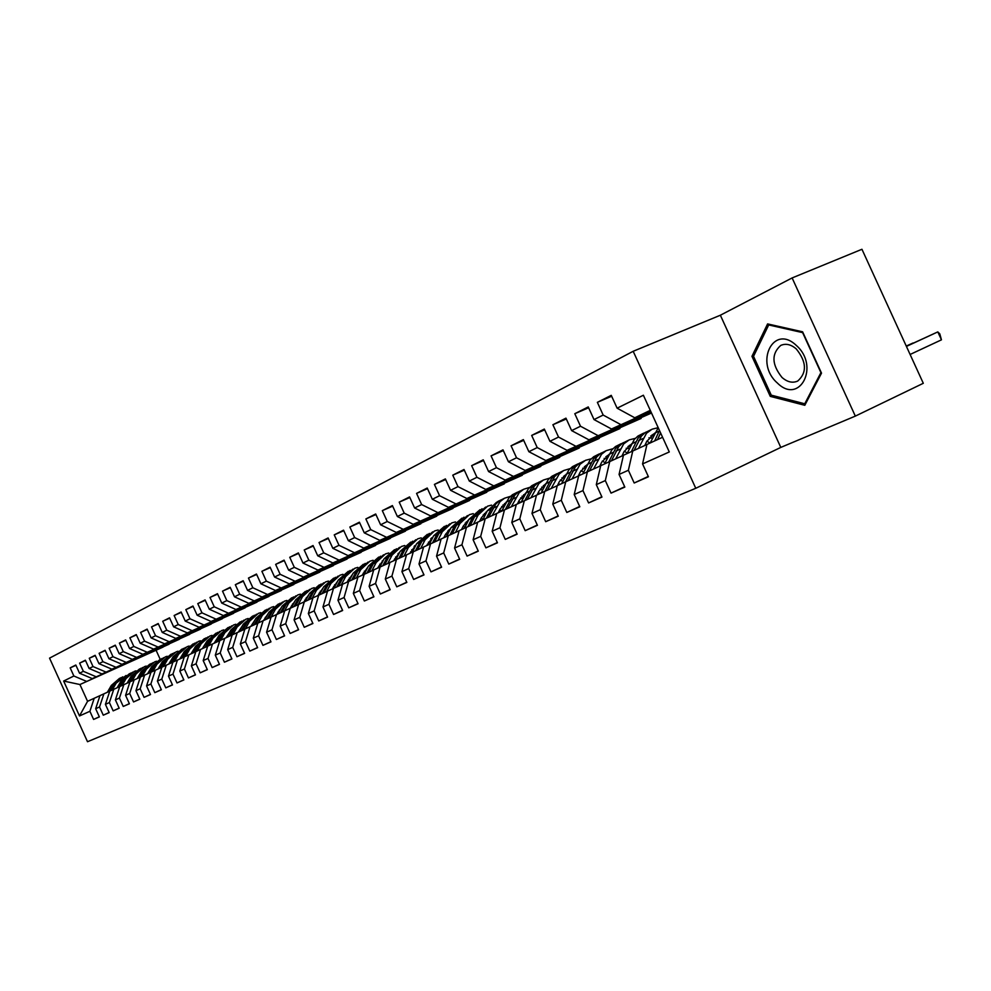 <?xml version="1.0" encoding="UTF-8"?>
<svg xmlns="http://www.w3.org/2000/svg" width="991" height="991" viewBox="0 0 991 991"><rect width="100%" height="100%" fill="white"/><g stroke="black" fill="none" stroke-linecap="round" stroke-linejoin="round"><path stroke-width="1.49" d="M633.187 351.285L49.55 658.135L87.505 741.726L695.769 488.29L633.187 351.285L720.358 315.225L780.797 447.412L855.332 416.109L792.119 277.938L720.358 315.225M792.119 277.938L861.947 249.274L923.302 383.294L855.332 416.109M648.275 476.423L634.19 483.001L648.436 476.77L642.564 463.924L669.284 451.958L643.382 395.236L617.12 408.181L611.249 395.347L597.362 402.334L603.172 415.056L594.018 419.577L588.245 406.929L574.792 413.705L580.503 426.229L571.634 430.614L565.948 418.152L552.904 424.73L558.528 437.068L549.931 441.305L544.332 429.053L531.672 435.421L537.221 447.573L528.872 451.698L523.359 439.608L511.071 445.801L516.534 457.78L508.433 461.769L502.994 449.864L491.065 455.872L496.454 467.678L488.575 471.555L483.236 459.824L471.642 465.659L476.944 477.29L469.3 481.056L464.023 469.499L452.763 475.172L457.991 486.631L450.558 490.297L445.368 478.901L434.417 484.413L439.57 495.711L432.336 499.278L427.22 488.03L416.567 493.394L421.646 504.555L414.622 508.011L409.568 496.925L399.212 502.14L404.217 513.14L397.379 516.509L392.399 505.571L382.315 510.65L387.258 521.501L380.606 524.784L375.688 513.995L365.865 518.937L370.745 529.64L364.267 532.836L359.411 522.195L349.848 527.001L354.667 537.58L348.349 540.69L343.555 530.173L334.24 534.867L338.996 545.298L332.84 548.333L328.108 537.952L319.04 542.523L323.723 552.829L317.727 555.79L313.057 545.533L304.212 549.993L308.833 560.163L302.986 563.049L298.378 552.928L289.744 557.276L294.315 567.323L288.616 570.135L284.07 560.138L275.647 564.375L280.156 574.309L274.594 577.047L270.097 567.174L261.884 571.312L266.344 581.122L260.906 583.798L256.471 574.037L248.444 578.075L252.854 587.762L247.552 590.376L243.154 580.738L235.325 584.69L239.686 594.253L234.495 596.817L230.172 587.291L222.517 591.144L226.815 600.596L221.761 603.098L217.475 593.683L210.005 597.437L214.254 606.789L209.312 609.23L205.075 599.927L197.779 603.606L201.978 612.847L197.147 615.225L192.96 606.021L185.825 609.626L189.975 618.768L185.255 621.097L181.118 611.992L174.131 615.51L178.244 624.553L173.623 626.82L169.535 617.827L162.71 621.27L166.773 630.202L162.251 632.431L158.201 623.537L151.524 626.894L155.55 635.739L151.127 637.919L147.126 629.112L140.586 632.407L144.562 641.152L140.239 643.283L136.275 634.574L129.883 637.795L133.81 646.454L129.586 648.535L125.671 639.926L119.403 643.072L123.293 651.632L119.155 653.676L115.278 645.153L109.146 648.238L112.999 656.711L108.936 658.718L105.108 650.282L99.1 653.304L102.915 661.691L98.939 663.648L95.136 655.299L89.264 658.259L93.03 666.559L89.128 668.479L85.375 660.217L79.614 663.115L83.355 671.328L79.528 673.211L75.812 665.023L70.175 667.872L75.948 665.32M634.19 483.001L628.381 470.267L619.065 474.441L623.463 455.241L646.912 444.55M624.689 486.754L611.038 493.122L624.838 487.089L619.065 474.441M611.038 493.122L605.315 480.585L596.297 484.636L600.719 465.683L623.45 455.315M601.834 496.764L588.592 502.945L601.971 497.086L596.297 484.636M588.592 502.945L582.956 490.595L574.21 494.521L578.67 475.804L600.707 465.758M579.661 506.475L566.815 512.458L579.809 506.785L574.21 494.521M566.815 512.458L561.278 500.306L552.78 504.109L557.264 485.64L578.645 475.891M558.156 515.902L545.694 521.7L558.292 516.187L552.78 504.109M545.694 521.7L540.231 509.721L531.981 513.412L536.49 495.178L557.252 485.714M537.283 525.044L525.18 530.668L537.419 525.317L531.981 513.412M525.18 530.668L519.792 518.875L511.79 522.455L516.311 504.444L536.465 495.252M517.017 533.914L505.261 539.389L517.141 534.186L511.79 522.455M505.261 539.389L499.947 527.757L492.18 531.238L496.714 513.437L516.299 504.518M497.333 542.535L485.9 547.85L497.445 542.808L492.18 531.238M485.9 547.85L480.672 536.379L473.116 539.773L477.662 522.195L496.689 513.511M478.195 550.922L467.083 556.087L478.306 551.169L473.116 539.773M467.083 556.087L461.93 544.777L454.572 548.06L459.13 530.693L477.637 522.257M459.589 559.06L448.787 564.09L459.7 559.308L454.572 548.06M448.787 564.09L443.695 552.928L436.548 556.137L441.119 538.968L459.118 530.767M441.49 566.988L430.986 571.869L441.602 567.224L436.548 556.137M430.986 571.869L425.969 560.869L419.007 563.978L423.578 547.02L441.094 539.03M423.888 574.693L413.656 579.45L423.999 574.929L419.007 563.978M413.656 579.45L408.713 568.586L401.937 571.621L406.508 554.861L423.566 547.082M406.756 582.2L396.784 586.821L406.855 582.423L401.937 571.621M396.784 586.821L391.916 576.118L385.313 579.066L389.884 562.492L406.496 554.923M390.07 589.509L380.358 594.005L390.169 589.719L385.313 579.066M380.358 594.005L375.552 583.439L369.123 586.313L373.694 569.936L389.872 562.554M373.818 596.619L364.366 601.004L373.917 596.83L369.123 586.313M364.366 601.004L359.609 590.574L353.341 593.374L357.924 577.171L373.681 569.986M357.986 603.556L348.77 607.83L358.073 603.754L353.341 593.374M348.77 607.83L344.075 597.523L337.968 600.261L342.539 584.244L357.9 577.233M342.552 610.307L333.558 614.482L342.638 610.506L337.968 600.261M333.558 614.482L328.925 604.299L322.979 606.963L327.538 591.119L342.527 584.294M327.501 616.898L318.73 620.961L327.587 617.096L322.979 606.963M318.73 620.961L314.159 610.914L308.35 613.516L312.921 597.846L327.525 591.181M312.822 623.327L304.274 627.291L312.908 623.512L308.35 613.516M304.274 627.291L299.753 617.356L294.092 619.895L298.638 604.399L312.896 597.895M298.502 629.595L290.152 633.46L298.588 629.78L294.092 619.895M290.152 633.46L285.693 623.649L280.168 626.126L284.714 610.79L298.625 604.448M284.528 635.714L276.378 639.492L284.603 635.888L280.168 626.126M276.378 639.492L271.968 629.793L266.579 632.208L271.113 617.034L284.702 610.84M270.89 641.685L262.937 645.364L270.964 641.858L266.579 632.208M262.937 645.364L258.577 635.788L253.3 638.154L257.833 623.141L271.1 617.083M257.561 647.519L249.794 651.112L257.635 647.68L253.3 638.154M249.794 651.112L245.495 641.648L240.342 643.952L244.864 629.087L257.821 623.178M244.554 653.218L236.96 656.723L244.628 653.379L240.342 643.952M236.96 656.723L232.712 647.371L227.682 649.625L232.191 634.909L244.851 629.136M231.844 658.78L224.424 662.211L231.906 658.941L227.682 649.625M224.424 662.211L220.213 652.958L215.295 655.162L219.804 640.607L232.179 634.958M219.42 664.218L212.161 667.575L219.482 664.366L215.295 655.162M212.161 667.575L208.011 658.42L203.205 660.576L207.689 646.169L219.791 640.644M207.268 669.532L200.182 672.815L207.342 669.681L203.205 660.576M200.182 672.815L196.069 663.772L191.374 665.878L195.846 651.607L207.676 646.206M195.4 674.735L188.463 677.943L195.462 674.871L191.374 665.878M188.463 677.943L184.4 668.999L179.805 671.056L184.264 656.922L195.834 651.644M183.781 679.814L177.005 682.948L183.855 679.95L179.805 671.056M177.005 682.948L172.979 674.103L168.482 676.122L172.929 662.124L184.252 656.959M172.422 684.793L165.782 687.853L172.484 684.93L168.482 676.122M165.782 687.853L161.806 679.108L157.408 681.077L161.843 667.216L172.917 662.161M161.31 689.649L154.807 692.659L161.372 689.786L157.408 681.077M154.807 692.659L150.88 684.001L146.569 685.921L150.991 672.195L161.83 667.253M150.421 694.418L144.067 697.354L150.483 694.542L146.569 685.921M144.067 697.354L140.177 688.782L135.953 690.677L140.363 677.076L150.979 672.232M139.781 699.076L133.55 701.95L139.83 699.2L135.953 690.677M133.55 701.95L129.697 693.477L125.572 695.323L129.957 681.858L140.35 677.113M129.35 703.647L123.243 706.459L129.4 703.771L125.572 695.323M123.243 706.459L119.44 698.073L115.39 699.881L119.762 686.54L129.945 681.895M119.131 708.119L113.16 710.869L119.193 708.231L115.39 699.881M113.16 710.869L109.382 702.569L105.418 704.341L109.778 691.123L119.75 686.565M109.121 712.492L103.275 715.192L109.183 712.616L105.418 704.341M103.275 715.192L99.534 706.979L95.656 708.714L99.992 695.62L109.766 691.161M99.323 716.79L93.588 719.429L99.373 716.902L95.656 708.714M93.588 719.429L89.896 711.29L79.503 715.948L63.647 681.04L73.867 676.011L70.175 667.872M169.127 644.187L92.274 678.6L169.127 644.187M79.528 673.211L92.274 678.6M83.355 671.328L96.127 676.754M79.503 715.948L87.567 701.318L99.98 695.645M89.896 711.29L94.219 698.271M179.346 639.294L101.974 673.942L179.346 639.294M89.128 668.479L101.974 673.942M93.03 666.559L105.913 672.047M99.534 706.979L103.882 693.824M189.764 634.314L111.872 669.173L189.764 634.314M98.939 663.648L111.872 669.173M102.915 661.691L115.897 667.24M109.382 702.569L113.754 689.302M200.405 629.223L121.98 664.317L200.405 629.223M108.936 658.718L121.98 664.317M112.999 656.711L126.092 662.347M119.44 698.073L123.813 684.682M211.256 624.033L132.311 659.349L211.256 624.033M119.155 653.676L132.311 659.349M123.293 651.632L136.498 657.343M129.697 693.477L134.095 679.962M222.331 618.743L142.853 654.283L222.331 618.743M129.586 648.535L142.853 654.283M133.81 646.454L147.126 652.227M140.177 688.782L144.587 675.144M233.628 613.33L153.617 649.117L233.628 613.33M140.239 643.283L153.617 649.117M144.562 641.152L157.978 647.012M150.88 684.001L155.302 670.213M245.173 607.805L164.617 643.828L245.173 607.805M151.127 637.919L164.617 643.828M155.55 635.739L169.077 641.673M161.806 679.108L166.253 665.196M256.966 602.169L175.853 638.415L256.966 602.169M162.251 632.431L175.853 638.415M166.773 630.202L180.412 636.222M172.979 674.103L177.439 660.056M269.007 596.409L187.336 632.902L269.007 596.409M173.623 626.82L187.336 632.902M178.244 624.553L192.006 630.648M184.4 668.999L188.86 654.803M281.308 590.525L199.092 627.253L281.308 590.525M185.255 621.097L199.092 627.253M189.975 618.768L203.861 624.949M196.069 663.772L200.554 649.439M293.881 584.504L211.095 621.468L293.881 584.504M197.147 615.225L211.095 621.468M201.978 612.847L215.976 619.127M208.011 658.42L212.495 643.952M306.739 578.36L223.384 615.572L306.739 578.36M209.312 609.23L223.384 615.572M214.254 606.789L228.376 613.169M220.213 652.958L224.722 638.34M319.882 572.067L235.957 609.527L319.882 572.067M221.761 603.098L235.957 609.527M226.815 600.596L241.073 607.062M232.712 647.371L237.221 632.605M333.335 565.638L248.828 603.333L333.335 565.638M234.495 596.817L248.828 603.333M239.686 594.253L254.055 600.819M245.495 641.648L250.017 626.721M347.085 559.06L261.996 597.003L347.085 559.06M247.552 590.376L261.996 597.003M252.854 587.762L267.359 594.427M258.577 635.788L263.111 620.713M361.158 552.334L275.486 590.525L361.158 552.334M260.906 583.798L275.486 590.525M266.344 581.122L280.973 587.886M271.968 629.793L276.514 614.556M375.564 545.446L289.31 583.872L375.564 545.446M274.594 577.047L289.31 583.872M280.156 574.309L294.922 581.172M285.693 623.649L290.239 608.251M390.318 538.386L303.457 577.072L390.318 538.386M288.616 570.135L303.457 577.072M294.315 567.323L309.217 574.297M299.753 617.356L304.311 601.797M405.418 531.164L317.975 570.098L405.418 531.164M302.986 563.049L317.975 570.098M308.833 560.163L323.871 567.261M314.159 610.914L318.718 595.17M420.89 523.756L332.84 562.95L420.89 523.756M317.727 555.79L332.84 562.95M323.723 552.829L338.897 560.039M328.925 604.299L333.496 588.394M436.746 516.175L348.101 555.617L436.746 516.175M332.84 548.333L348.101 555.617M338.996 545.298L354.307 552.619M344.075 597.523L348.646 581.432M452.998 508.408L363.747 548.085L452.998 508.408M348.349 540.69L363.747 548.085M354.667 537.58L370.126 545.025M359.609 590.574L364.18 574.297M469.672 500.43L379.813 540.368L469.672 500.43M364.267 532.836L379.813 540.368M370.745 529.64L386.354 537.221M375.552 583.439L380.123 566.976M486.767 492.254L396.301 532.44L486.767 492.254M380.606 524.784L396.301 532.44M387.258 521.501L403.015 529.206M391.916 576.118L396.487 559.469M504.295 483.868L413.222 524.301L504.295 483.868M397.379 516.509L413.222 524.301M404.217 513.14L420.122 520.981M408.713 568.586L413.284 551.752M522.307 475.259L430.614 515.939L522.307 475.259M414.622 508.011L430.614 515.939M421.646 504.555L437.712 512.533M425.969 560.869L430.54 543.836M540.789 466.414L448.489 507.342L540.789 466.414M432.336 499.278L448.489 507.342M439.57 495.711L455.773 503.849M443.695 552.928L448.266 535.685M559.766 457.334L466.86 498.51L559.766 457.334M450.558 490.297L466.86 498.51M457.991 486.631L474.355 494.905M461.93 544.777L466.476 527.323M579.264 448.006L485.763 489.43L579.264 448.006M469.3 481.056L485.763 489.43M476.944 477.29L493.468 485.726M480.672 536.379L485.218 518.727M599.307 438.418L505.199 480.078L599.307 438.418M488.575 471.555L505.199 480.078M496.454 467.678L513.14 476.262M499.947 527.757L504.481 509.87M619.92 428.57L525.218 470.465L619.92 428.57M508.433 461.769L525.218 470.465M516.534 457.78L533.381 466.538M519.792 518.875L524.313 500.765M641.127 418.425L545.818 460.555L641.127 418.425M528.872 451.698L545.818 460.555M537.221 447.573L554.242 456.504M540.231 509.721L544.728 491.4M651.508 413.036L567.05 450.348L651.384 412.764M549.931 441.305L567.05 450.348M558.528 437.068L575.721 446.185M561.278 500.306L565.75 481.737M651.198 412.343L588.927 439.831L651.062 412.058M571.634 430.614L588.927 439.831M580.503 426.229L597.87 435.532M582.956 490.595L587.415 471.79M650.864 411.612L611.484 428.992L650.728 411.315M594.018 419.577L611.484 428.992M603.172 415.056L620.7 424.557M605.315 480.585L609.738 461.546M650.517 410.856L634.76 417.793L650.282 410.336M617.12 408.181L634.76 417.793M628.381 470.267L632.766 450.967M780.797 447.412L695.769 488.29M163.019 646.912L79.937 684.533L87.567 701.318M156.144 650.393L160.183 659.288M163.094 647.073L79.937 684.533L63.647 681.04M642.564 463.924L646.937 444.464L662.583 437.279M73.867 676.011L86.539 681.362M770.28 396.388L804.803 405.294L821.514 373.136L802.611 331.812L767.591 323.908L751.958 356.314L770.28 396.388L772.336 395.446M597.362 402.334L611.658 396.227M574.792 413.705L588.629 407.772M552.904 424.73L566.319 418.97M531.672 435.421L544.691 429.834M511.071 445.801L523.706 440.363M491.065 455.872L503.329 450.595M471.642 465.659L483.546 460.518M452.763 475.172L464.333 470.168M434.417 484.413L445.665 479.545M416.567 493.394L427.505 488.662M399.212 502.14L409.84 497.532M382.315 510.65L392.659 506.166M365.865 518.937L375.948 514.564M349.848 527.001L359.659 522.74M334.24 534.867L343.803 530.705M319.04 542.523L328.343 538.472M304.212 549.993L313.28 546.041M289.744 557.276L298.601 553.412M275.647 564.375L284.281 560.609M261.884 571.312L270.308 567.632M248.444 578.075L256.669 574.483M235.325 584.69L243.352 581.172M222.517 591.144L230.358 587.7M210.005 597.437L217.661 594.092M197.779 603.606L205.261 600.323M185.825 609.626L193.134 606.418M174.131 615.51L181.291 612.364M162.71 621.27L169.696 618.198M151.524 626.894L158.362 623.884M140.586 632.407L147.275 629.458M129.883 637.795L136.436 634.909M119.403 643.072L125.82 640.248M109.146 648.238L115.427 645.475M99.1 653.304L105.244 650.592M89.264 658.259L95.285 655.608M79.614 663.115L85.511 660.514M753.965 355.447L751.958 356.314M662.038 437.526L662.372 436.808M650.183 442.965L658.235 427.753M910.11 354.468L941.45 339.839L937.808 331.898L906.393 346.342M659.461 430.441L654.667 440.908M657.516 439.595L660.576 432.881M906.418 346.416L937.808 331.898L939.79 333.843L941.45 339.839M644.831 445.492L646.665 441.503L654.481 433.575M638.501 448.366L646.479 433.278L652.066 429.19L658.197 427.678M627.018 453.605L634.314 439.422L637.993 436.028L643.741 433.117M648.956 437.787L652.363 438.22M634.129 450.348L641.425 436.102L645.104 432.695L650.901 429.772M654.023 434.578L651.979 434.962M646.169 432.026L641.549 434.578L638.031 438.208L631.366 451.611M650.753 435.929L653.478 435.767M906.282 346.119L913.095 342.973L906.245 346.045M621.976 455.984L623.81 452.045L630.375 444.798M615.684 458.845L623.661 443.931L629.211 439.88L635.243 438.369M646.85 441.106L649.985 443.064M604.56 463.924L611.843 449.902L615.498 446.545L621.122 443.708M626.213 448.242L629.359 448.564M611.447 460.765L618.731 446.681L622.398 443.311L628.059 440.462M630.933 445.182L629.161 445.541M623.5 442.618L618.929 445.145L615.423 448.737L608.771 461.979M627.96 446.47L630.412 446.284M777.378 383.022C799.663 405.356 820.152 366.038 796.231 345.364C773.265 323.413 754.188 363.053 777.378 383.022M781.998 377.447C787.362 382.117 792.602 383.319 797.718 381.052C807.12 372.604 806.649 361.913 796.293 348.956C790.929 344.36 785.739 343.196 780.71 345.45C771.308 353.898 771.741 364.564 781.998 377.447M768.694 324.949L802.623 332.617L820.92 372.628L804.754 403.783L771.283 395.174L753.532 356.339L768.694 324.949L769.908 324.441M805.856 403.263L804.754 403.783M599.815 466.166L601.648 462.264L608.858 454.745M622.435 455.005L623.265 455.402M593.559 469.003L601.525 454.262L606.17 450.67L612.872 448.75M624.219 451.227L627.278 453.06M582.758 473.933L590.029 460.072L593.683 456.74L599.159 453.977M604.138 458.387L607.037 458.635M589.447 470.874L596.731 456.95L600.373 453.618L605.897 450.818M608.524 455.476L607.025 455.81M601.487 452.912L596.978 455.402L593.498 458.957L586.858 472.05M605.848 456.69L608.04 456.492M578.298 476.039L580.131 472.187L586.635 465.089M600.447 464.816L601.525 465.312M572.08 478.864L580.032 464.296L585.532 460.307L591.169 458.833M602.268 461.075L605.129 462.71M561.6 483.645L568.859 469.945L572.488 466.65L577.852 463.949M582.72 468.248L585.371 468.409M568.091 480.685L575.362 466.922L578.992 463.615L584.393 460.889M586.771 465.473L585.532 465.77M580.131 462.896L575.684 465.361L572.216 468.879L565.576 481.824M584.393 466.625L586.325 466.402M557.45 485.553L559.234 481.824L565.886 474.714M579.103 474.355L580.491 474.974M551.231 488.439L559.172 474.032L563.768 470.502L570.085 468.619M580.961 470.651L583.625 472.1M541.061 493.084L548.296 479.533L551.913 476.275L557.14 473.624M561.909 477.823L564.337 477.922M547.354 490.198L554.613 476.597L558.23 473.326L563.495 470.651M565.65 475.197L564.659 475.445M559.382 472.596L554.985 475.036L551.541 478.517L544.914 491.313M563.545 476.262L565.242 476.052M537.159 494.868L538.943 491.189L545.323 484.277M558.367 483.633L560.051 484.351M530.978 497.742L538.893 483.497L543.477 480.003L549.621 478.133M560.274 479.966L562.752 481.254M521.093 502.251L528.314 488.86L531.907 485.627L537.035 483.038M541.693 487.126L543.91 487.188M527.212 499.452L534.459 485.999L538.051 482.753L543.204 480.152M545.137 484.649L544.381 484.847M539.228 482.022L534.892 484.426L531.449 487.882L524.846 500.529M543.291 485.64L544.765 485.429M517.438 503.924L519.222 500.282L525.329 493.58M538.224 492.663L540.182 493.481M511.306 506.785L519.197 492.688L523.744 489.232L529.727 487.374M540.182 489.046L542.461 490.173M501.694 511.158L508.903 497.916L512.471 494.72L517.475 492.18M522.046 496.169L524.053 496.194M507.64 508.445L514.862 495.141L518.442 491.92L523.483 489.368M519.631 491.189L515.345 493.568L511.926 496.974L505.336 509.485M523.607 494.744L524.858 494.546M498.262 512.731L500.046 509.126L505.905 502.623M518.652 501.458L520.87 502.35M492.168 515.568L500.046 501.632L504.568 498.2L510.377 496.367M520.647 497.878L522.74 498.869M482.828 519.817L487.287 510.861L498.461 501.074M502.945 504.976L504.741 504.964M488.613 517.178L495.81 504.023L499.365 500.839L504.295 498.337M500.579 500.096L496.342 502.449L492.948 505.831L486.37 518.194M504.469 503.601L505.509 503.428M479.619 521.291L481.391 517.736L487.002 511.418M499.6 510.018L501.83 510.873M473.562 524.103L478.046 515.147L487.609 506.153L491.573 505.125M501.669 506.488L503.564 507.342M464.482 528.24L468.929 519.383L479.966 509.721M484.364 513.549L485.974 513.511M470.093 525.688L474.565 516.769L485.64 507.07M482.047 508.755L472.373 517.785L467.913 526.667M485.863 512.223L486.68 512.062M461.484 529.615L463.243 526.097L468.619 519.99M481.081 518.367L483.174 519.111M455.464 532.427L459.923 523.558L469.449 514.639L473.277 513.635M483.199 514.862L484.921 515.617M446.619 536.441L451.054 527.683L461.967 518.144M466.278 521.885L467.702 521.823M452.094 533.951L456.541 525.131L467.492 515.555M464.011 517.191L454.411 526.122L449.964 534.917M467.74 520.609L468.371 520.486M443.819 537.729L445.591 534.248L450.732 528.327M463.057 526.494L465.027 527.15M437.849 540.516L442.296 531.746L451.76 522.914L455.464 521.923M465.237 523.025L466.773 523.669M429.239 544.431L433.662 535.759L444.439 526.332M448.675 529.999L449.914 529.937M434.566 542.003L439.001 533.282L449.827 523.818M462.636 529.083L461.905 528.76M446.445 525.403L436.932 534.236L432.497 542.944M426.625 545.62L433.302 536.453M445.504 534.409L447.35 534.991M420.692 548.382L425.139 539.723L434.541 530.965L438.121 529.987M447.746 530.99L449.109 531.535M412.306 552.198L416.715 543.625L427.381 534.322M431.531 537.902L432.596 537.84M417.496 549.844L421.918 541.21L432.621 531.87M445.393 537.011L444.402 536.589M429.351 533.406L419.899 542.151L415.489 550.748M409.89 553.312L416.331 544.381M428.409 542.139L430.144 542.647M403.994 556.062L408.416 547.478L417.768 538.807L421.225 537.853M430.726 538.745L431.903 539.203M395.818 559.766L400.215 551.293L410.745 542.102M414.833 545.62L415.737 545.545M400.872 557.475L405.282 548.927L415.861 539.711M428.57 544.728L427.344 544.22M412.69 541.185L403.312 549.844L398.915 558.367M393.563 560.807L399.794 552.098M411.76 549.671L413.383 550.104M387.716 563.532L392.126 555.047L401.429 546.462L404.774 545.521M414.139 546.314L415.142 546.685M379.751 567.149L384.136 558.751L394.542 549.671M398.568 553.127L399.299 553.052M384.681 564.907L389.079 556.459L399.522 547.342M412.194 552.26L410.732 551.665M396.462 548.779L387.159 557.351L382.774 565.774M377.67 568.103L383.678 559.63M395.545 557.016L397.057 557.4M371.848 570.816L376.246 562.417L385.487 553.907L388.732 552.99M397.973 553.696L398.816 553.994M364.093 574.334L368.454 566.034L378.748 557.066M368.887 572.166L373.273 563.792L383.604 554.787M395.979 559.481L394.542 558.936M380.631 556.186L371.402 564.659L367.029 573.009M362.161 575.226L367.958 566.976M379.726 564.189L381.126 564.511M356.388 577.914L360.761 569.602L369.953 561.179L373.087 560.274M382.229 560.906L382.898 561.129M347.717 580.887L348.844 581.333L353.168 573.132L363.35 564.263M353.502 579.227L357.862 570.952L368.082 562.046M380.086 566.505L378.748 566.022M365.196 563.396L356.042 571.795L351.681 580.057M378.091 567.298L378.797 567.583M347.036 582.175L352.635 574.148M364.304 571.188L365.605 571.473M341.3 584.839L345.661 576.613L354.803 568.264L357.838 567.372M333.93 588.196L338.253 580.057L348.324 571.287M338.488 586.127L342.836 577.926L352.945 569.131M364.601 573.38L363.363 572.947M350.145 570.444L341.065 578.756L336.717 586.932M362.718 574.173L363.647 574.545M332.282 588.951L337.683 581.147M349.266 578.026L350.455 578.261M326.596 591.602L330.932 583.451L340.024 575.176L342.96 574.309M319.399 594.873L323.698 586.808L333.67 578.149M323.846 592.853L328.182 584.74L338.166 576.044M349.501 580.082L348.337 579.71M335.454 577.307L326.435 585.545L322.125 593.634M317.888 595.554L323.066 587.997M334.599 584.702L335.689 584.888M312.239 598.192L316.563 590.128L325.593 581.928L328.442 581.073M305.216 601.388L309.502 593.411L319.35 584.839M309.551 599.406L313.862 591.379L323.76 582.782M334.76 586.647L333.682 586.325M321.121 584.009L312.177 592.172L307.867 600.174M333.087 587.44L334.116 587.836M303.841 602.008L308.833 594.65M320.279 591.218L321.257 591.379M298.217 604.634L302.528 596.644L311.496 588.518L314.258 587.688M291.366 607.743L295.64 599.852L305.389 591.379M295.603 605.823L299.901 597.87L309.675 589.372M320.366 593.052L319.375 592.779M307.123 590.562L298.241 598.638L293.955 606.566M318.805 593.857L319.759 594.204M290.115 608.313L294.922 601.178M306.293 597.585L307.185 597.722M284.541 610.914L288.827 603.011L297.746 594.947L300.422 594.142M277.839 613.962L282.088 606.133L291.738 597.759M281.977 612.079L286.263 604.2L295.937 595.789M306.318 599.32L305.414 599.084M293.447 596.954L284.64 604.956L280.379 612.81M304.856 600.125L305.724 600.422M276.712 614.47L281.32 607.557M292.642 603.816L293.435 603.915M271.2 616.997L275.436 609.217L284.306 601.24L286.907 600.435M264.634 620.019L268.871 612.277L278.409 603.99M268.672 618.186L272.934 610.382L282.509 602.07M292.605 605.451L291.775 605.253M280.094 603.197L271.361 611.125L267.112 618.892M291.23 606.257L292.035 606.517M263.618 620.477L268.041 613.788M279.301 609.899L280.007 609.985M258.143 622.992L262.367 615.3L271.175 607.372L273.702 606.591M251.726 625.953L255.938 618.273L265.39 610.084M255.678 624.157L259.915 616.427L269.391 608.214M279.202 611.459L278.446 611.286M267.05 609.304L258.378 617.145L254.142 624.85M277.914 612.252L278.644 612.463M250.822 626.362L255.046 619.895M245.384 628.851L249.583 621.233L258.341 613.379L260.794 612.611M239.104 631.738L243.303 624.144L252.655 616.043M264.04 619.709L264.671 619.945M242.968 629.991L247.193 622.336L256.57 614.209M266.108 617.331L265.427 617.182M254.291 615.262L245.681 623.042L241.47 630.672M264.919 618.111L265.576 618.297M238.311 632.109L242.349 625.866M232.91 634.574L237.097 627.03L245.793 619.239L248.171 618.495M226.778 637.411L230.953 629.88L240.206 621.852M230.556 635.689L234.756 628.121L244.034 620.069M241.829 621.097L233.281 628.802L229.094 636.358M226.072 637.721L229.937 631.713M220.72 640.174L224.883 632.704L233.529 624.987L235.833 624.256M214.713 642.948L218.875 635.491L228.041 627.551M218.416 641.264L222.591 633.757L231.783 625.804M229.627 626.795L221.154 634.426L216.979 641.92M214.118 643.221L217.785 637.448M208.791 645.649L212.941 638.241L221.538 630.598L223.768 629.88M202.647 648.164L207.069 640.979L216.137 633.113M206.537 646.714L210.699 639.282L219.791 631.403M217.698 632.369L209.287 639.938L205.137 647.358M202.412 648.597L205.893 643.072M197.135 651.013L201.247 643.667L209.795 636.086L211.975 635.38M191.387 653.664L195.5 646.343L204.48 638.563M194.917 652.053L199.067 644.683L208.073 636.891M206.041 637.832L197.68 645.327L193.555 652.673M190.966 653.849L194.248 648.585M185.713 656.253L189.814 648.981L198.311 641.462L200.417 640.768M180.089 658.842L184.19 651.595L193.084 643.902M183.558 657.268L187.671 649.972L196.59 642.255M194.62 643.171L186.32 650.604L182.208 657.888M179.755 659.003L182.839 653.998M174.552 661.381L178.628 654.171L187.064 646.714L189.12 646.045M169.04 663.92L173.128 656.736L181.935 649.117M172.434 662.384L176.534 655.15L185.367 647.507M183.434 648.399L175.209 655.769L171.121 662.979M168.78 664.044L171.654 659.325M163.614 666.398L167.677 659.263L176.064 651.867L178.058 651.211M158.226 668.888L162.289 661.765L171.009 654.221M161.545 667.389L165.621 660.217L174.366 652.648M172.496 653.515L164.32 660.824L160.257 667.971M158.04 668.975L160.678 664.577M152.911 671.316L156.95 664.243L165.274 656.909L167.219 656.265M147.622 673.756L151.673 666.695L160.307 659.226M150.88 672.282L154.93 665.172L163.602 657.69M161.781 658.532L153.667 665.766L149.616 672.852M147.523 673.806L149.901 669.78M142.419 676.135L146.445 669.123L154.72 661.839L156.615 661.22M137.254 678.525L141.267 671.526L149.827 664.131M140.449 677.039L144.475 670.04L153.06 662.62M151.276 663.437L143.224 670.61L139.198 677.633M137.216 678.538L139.248 675.044M132.15 680.854L136.151 673.905L144.376 666.683L146.222 666.063M127.083 683.195L131.085 676.246L139.57 668.925M130.23 681.734L134.219 674.797L142.729 667.451M140.995 668.244L133.005 675.367L128.991 682.328M122.091 685.475L126.068 678.575L134.243 671.415L136.04 670.82M117.124 687.766L121.1 680.891L129.511 673.632M120.208 686.342L124.172 679.454L132.608 672.183M130.923 672.963L122.983 680.012L118.994 686.912M112.231 689.996L116.195 683.171L126.055 675.478M107.362 692.251L111.326 685.425L119.651 678.24M110.385 690.851L114.337 684.025L122.686 676.828M121.038 677.584L113.16 684.57L109.196 691.421M654.692 433.129L659.176 431.048M638.638 440.586L643.023 438.542M631.527 443.881L635.875 441.862M615.956 451.116L620.205 449.134M609.069 454.312L613.28 452.354M593.956 461.335L598.081 459.415M587.267 464.432L591.354 462.537M572.587 471.245L576.601 469.387M566.096 474.268L570.073 472.422M551.851 480.883L555.753 479.074M545.545 483.806L549.41 482.01M531.709 490.235L535.487 488.476M525.577 493.084L529.33 491.338M512.124 499.328L515.803 497.618M506.166 502.09L509.808 500.405M493.084 508.172L496.664 506.512M487.287 510.861L490.83 509.213M474.565 516.769L478.046 515.147M468.929 519.383L472.373 517.785M456.541 525.131L459.923 523.558M451.054 527.683L454.411 526.122M439.001 533.282L442.296 531.746M433.662 535.759L436.932 534.236M421.918 541.21L425.139 539.723M416.715 543.625L419.899 542.151M405.282 548.927L408.416 547.478M400.215 551.293L403.312 549.844M389.079 556.459L392.126 555.047M384.136 558.751L387.159 557.351M373.273 563.792L376.246 562.417M368.454 566.034L371.402 564.659M357.862 570.952L360.761 569.602M353.168 573.132L356.042 571.795M342.836 577.926L345.661 576.613M338.253 580.057L341.065 578.756M328.182 584.74L330.932 583.451M323.698 586.808L326.435 585.545M313.862 591.379L316.563 590.128M309.502 593.411L312.177 592.172M299.901 597.87L302.528 596.644M295.64 599.852L298.241 598.638M286.263 604.2L288.827 603.011M282.088 606.133L284.64 604.956M272.934 610.382L275.436 609.217M268.871 612.277L271.361 611.125M259.915 616.427L262.367 615.3M255.938 618.273L258.378 617.145M247.193 622.336L249.583 621.233M243.303 624.144L245.681 623.042M234.756 628.121L237.097 627.03M230.953 629.88L233.281 628.802M222.591 633.757L224.883 632.704M218.875 635.491L221.154 634.426M210.699 639.282L212.941 638.241M207.069 640.979L209.287 639.938M199.067 644.683L201.247 643.667M195.5 646.343L197.68 645.327M187.671 649.972L189.814 648.981M184.19 651.595L186.32 650.604M176.534 655.15L178.628 654.171M173.128 656.736L175.209 655.769M165.621 660.217L167.677 659.263M162.289 661.765L164.32 660.824M154.93 665.172L156.95 664.243M151.673 666.695L153.667 665.766M144.475 670.04L146.445 669.123M141.267 671.526L143.224 670.61M134.219 674.797L136.151 673.905M131.085 676.246L133.005 675.367M124.172 679.454L126.068 678.575M121.1 680.891L122.983 680.012M114.337 684.025L116.195 683.171M111.326 685.425L113.16 684.57M654.469 433.612L653.255 434.182M781.8 344.967L780.71 345.45M608.833 454.795L608.189 455.092"/></g></svg>
